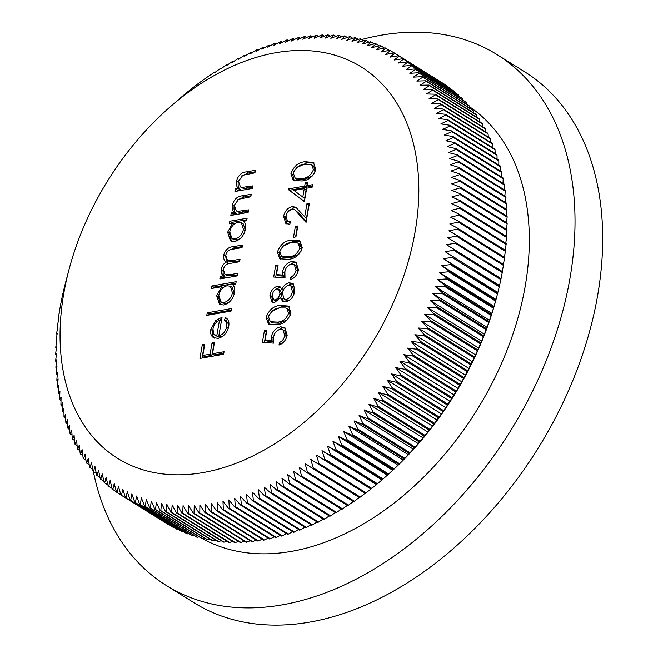 <?xml version="1.0" encoding="UTF-8"?>
<svg xmlns="http://www.w3.org/2000/svg" width="658" height="658" viewBox="0 0 658 658"><rect width="100%" height="100%" fill="white"/><g stroke="black" fill="none" stroke-linecap="round" stroke-linejoin="round"><path stroke-width="0.99" d="M415.124 231.698A230.514 155.107 -58.1 0 0 353.535 62.576A230.514 155.107 -58.1 0 0 170.307 106.752A230.514 155.107 -58.1 0 0 69.049 269.443A230.514 155.107 -58.1 0 0 63.76 293.591A230.514 155.107 -58.1 0 0 203.19 472.551A230.514 155.107 -58.1 0 0 415.124 231.698M502.186 271.598L503.493 265.437L456.463 236.164L447.785 237.735L502.424 271.589A259.885 174.863 -58.1 0 1 502.26 272.519L455.229 243.246A259.885 174.863 -58.1 0 0 455.402 242.317M456.463 236.164A259.885 174.863 -58.1 0 0 456.611 235.243L448.888 230.826L457.516 229.116A259.885 174.863 -58.1 0 0 457.639 228.194L449.825 223.959L458.396 222.108A259.885 174.863 -58.1 0 0 458.494 221.195L450.582 217.14L459.095 215.15A259.885 174.863 -58.1 0 0 459.169 214.237L451.166 210.363L459.613 208.241A259.885 174.863 -58.1 0 0 459.671 207.336L451.577 203.643L459.95 201.389A259.885 174.863 -58.1 0 0 459.983 200.501L451.807 196.981L460.106 194.603A259.885 174.863 -58.1 0 0 460.115 193.723L451.857 190.384L460.082 187.892A259.885 174.863 -58.1 0 0 460.065 187.02L451.733 183.87L459.876 181.254A259.885 174.863 -58.1 0 0 459.835 180.391L451.437 177.43L459.49 174.707A259.885 174.863 -58.1 0 0 459.432 173.852L450.96 171.072L458.93 168.242A259.885 174.863 -58.1 0 0 458.84 167.403L450.302 164.804L458.182 161.868A259.885 174.863 -58.1 0 0 458.067 161.046L449.48 158.636L457.252 155.601A259.885 174.863 -58.1 0 0 457.121 154.786L448.476 152.566L456.15 149.44A259.885 174.863 -58.1 0 0 455.994 148.642L447.292 146.602L454.867 143.386A259.885 174.863 -58.1 0 0 454.686 142.605L445.943 140.754L453.411 137.456A259.885 174.863 -58.1 0 0 453.206 136.683L444.421 135.022L451.783 131.641A259.885 174.863 -58.1 0 0 451.553 130.893L442.735 129.412L449.973 125.958A259.885 174.863 -58.1 0 0 449.727 125.226L440.868 123.926L447.991 120.406A259.885 174.863 -58.1 0 0 447.72 119.69L438.845 118.58L445.844 114.994A259.885 174.863 -58.1 0 0 445.556 114.295L436.649 113.365L443.533 109.722A259.885 174.863 -58.1 0 0 443.212 109.039L434.296 108.29L441.049 104.597A259.885 174.863 -58.1 0 0 440.712 103.939L431.78 103.364L438.401 99.621A259.885 174.863 -58.1 0 0 438.039 98.988L429.098 98.593L435.596 94.81A259.885 174.863 -58.1 0 0 435.209 94.193L426.269 93.971L432.627 90.154A259.885 174.863 -58.1 0 0 432.224 89.554L423.283 89.513L429.501 85.663A259.885 174.863 -58.1 0 0 429.082 85.088L420.141 85.219L426.22 81.337A259.885 174.863 -58.1 0 0 425.784 80.786L416.851 81.082L422.798 77.192A259.885 174.863 -58.1 0 0 422.337 76.657L413.421 77.126L419.22 73.219A259.885 174.863 -58.1 0 0 418.743 72.709L409.844 73.342L415.502 69.419A259.885 174.863 -58.1 0 0 415.001 68.942L406.134 69.732L411.637 65.808A259.885 174.863 -58.1 0 0 411.118 65.356L402.277 66.31L407.639 62.387A259.885 174.863 -58.1 0 0 407.105 61.951L398.296 63.069L403.502 59.154A259.885 174.863 -58.1 0 0 402.951 58.743L394.183 60.01L399.241 56.111A259.885 174.863 -58.1 0 0 398.674 55.724L389.947 57.147L394.849 53.265A259.885 174.863 -58.1 0 0 394.265 52.903L385.588 54.474L390.342 50.617A259.885 174.863 -58.1 0 0 389.742 50.279L381.114 51.99L385.711 48.166A259.885 174.863 -58.1 0 0 385.094 47.861L376.524 49.712L380.966 45.92A259.885 174.863 -58.1 0 0 380.332 45.641L371.819 47.623L376.105 43.88A259.885 174.863 -58.1 0 0 375.463 43.625L367.016 45.747L371.145 42.038A259.885 174.863 -58.1 0 0 370.487 41.816L362.114 44.061L366.087 40.409A259.885 174.863 -58.1 0 0 365.412 40.212L357.113 42.589L360.921 38.995A259.885 174.863 -58.1 0 0 360.239 38.822L352.014 41.314L355.674 37.786A259.885 174.863 -58.1 0 0 354.975 37.638L346.832 40.253L350.336 36.782A259.885 174.863 -58.1 0 0 349.628 36.667L341.568 39.39L344.907 36.001A259.885 174.863 -58.1 0 0 344.192 35.91L336.222 38.74L339.413 35.425A259.885 174.863 -58.1 0 0 338.681 35.367L330.81 38.304L333.836 35.071A259.885 174.863 -58.1 0 0 333.104 35.038L325.323 38.074L328.194 34.923A259.885 174.863 -58.1 0 0 327.454 34.923L319.772 38.049L322.494 34.997A259.885 174.863 -58.1 0 0 321.737 35.022L314.17 38.238L316.728 35.277A259.885 174.863 -58.1 0 0 315.972 35.335L308.503 38.633L310.913 35.779A259.885 174.863 -58.1 0 0 310.148 35.861L302.795 39.233L305.057 36.486A259.885 174.863 -58.1 0 0 304.284 36.593L297.038 40.048L299.151 37.416A259.885 174.863 -58.1 0 0 298.37 37.547L291.247 41.067L293.213 38.551A259.885 174.863 -58.1 0 0 292.432 38.715L285.424 42.293L287.233 39.891A259.885 174.863 -58.1 0 0 286.452 40.089L279.576 43.724L281.237 41.454A259.885 174.863 -58.1 0 0 280.448 41.668L273.695 45.361L275.217 43.214A259.885 174.863 -58.1 0 0 274.427 43.461L267.806 47.203L269.18 45.188A259.885 174.863 -58.1 0 0 268.39 45.46L261.9 49.243L263.134 47.36A259.885 174.863 -58.1 0 0 262.345 47.664L255.987 51.48L257.089 49.745A259.885 174.863 -58.1 0 0 256.291 50.066L250.073 53.915L251.035 52.319A259.885 174.863 -58.1 0 0 250.246 52.673L244.159 56.547L244.998 55.099A259.885 174.863 -58.1 0 0 244.2 55.478L238.262 59.376L238.961 58.077A259.885 174.863 -58.1 0 0 238.171 58.48L232.373 62.387L232.948 61.243A259.885 174.863 -58.1 0 0 232.159 61.671L226.508 65.594L226.952 64.599A259.885 174.863 -58.1 0 0 226.171 65.052L220.669 68.975L220.989 68.144A259.885 174.863 -58.1 0 0 220.208 68.621L214.853 72.544L215.059 71.878A259.885 174.863 -58.1 0 0 214.286 72.38L209.162 75.785A259.885 174.863 -58.1 0 0 208.397 76.312L203.314 79.881A259.885 174.863 -58.1 0 0 202.549 80.424L197.515 84.142A259.885 174.863 -58.1 0 0 196.758 84.709L191.766 88.575A259.885 174.863 -58.1 0 0 191.017 89.167L186.082 93.173A259.885 174.863 -58.1 0 0 185.334 93.79L180.457 97.935A259.885 174.863 -58.1 0 0 179.947 98.379L170.307 106.752M59.434 313.175L59.162 313.011A259.885 174.863 -58.1 0 1 59.31 312.081L60.372 305.929A259.885 174.863 -58.1 0 1 60.544 304.999L61.762 298.822A259.885 174.863 -58.1 0 1 61.959 297.893L63.324 291.691A259.885 174.863 -58.1 0 1 63.546 290.762L65.068 284.552A259.885 174.863 -58.1 0 1 65.306 283.614L69.049 269.443M202.557 538.696A254.013 170.907 -58.1 0 0 525.24 285.95A254.013 170.907 -58.1 0 0 469.919 107.024M93.346 471.482A312.739 210.428 -58.1 0 0 166.4 585.554A312.739 210.428 -58.1 0 0 405.986 547.398A312.739 210.428 -58.1 0 0 570.001 278.063A312.739 210.428 -58.1 0 0 496.922 54.532A312.739 210.428 -58.1 0 0 361.752 39.505M166.4 585.554L194.061 602.769A312.739 210.428 -58.1 0 0 310.132 622.04A312.739 210.428 -58.1 0 0 597.67 295.286A312.739 210.428 -58.1 0 0 524.582 71.755L496.922 54.532M306.686 188.188L304.366 201.611L288.204 189.479L288.294 188.961L304.695 186.074L305.254 182.809L307.689 182.381L307.121 185.646L312.591 184.684L312.147 187.226L306.686 188.188M285.013 277.832L273.679 277.018L275.677 265.413L278.112 264.985L276.45 274.608L282.414 275.036L282.529 271.779C283.919 266.095 287.011 262.665 291.815 261.514L296.108 262.172L298.452 269.912C297.276 274.888 294.554 278.161 290.285 279.724L290.721 277.183C293.558 275.899 295.335 273.572 296.051 270.191L294.233 264.508L291.288 264.064C287.826 265.067 285.687 267.65 284.881 271.812L285.013 277.832M269.928 295.319C270.981 290.565 273.489 287.521 277.454 286.205L279.921 286.592L281.714 289.347C283.524 285.769 285.934 283.582 288.961 282.767L292.662 283.376L293.493 284.05L294.792 291.099C293.657 296.848 290.671 300.467 285.827 301.964L282.734 301.487L280.308 297.523L274.567 302.54L271.894 302.038L269.928 295.319L271.77 296.462L272.725 293.394M273.736 343.139L262.394 342.325L264.401 330.711L266.827 330.283L265.166 339.915L271.129 340.342L271.252 337.085C272.634 331.402 275.727 327.972 280.538 326.82L284.832 327.478L287.176 335.218C285.991 340.194 283.269 343.468 279 345.031L279.444 342.489C282.282 341.206 284.059 338.878 284.774 335.498L282.948 329.814L280.004 329.37C276.541 330.374 274.411 332.956 273.596 337.118L273.736 343.139M252.697 185.91L252.261 188.451L234.947 191.494L235.391 188.961L238.509 188.41C236.617 186.847 235.934 184.421 236.444 181.147C238.196 175.316 241.568 172.223 246.553 171.87L255.394 170.307L254.95 172.848L242.827 175.275L238.492 181.213L240.409 186.913L241.864 187.44L252.697 185.91M248.559 209.853L248.124 212.394L230.818 215.446L231.254 212.904L234.38 212.353C232.48 210.79 231.797 208.372 232.307 205.09C234.059 199.259 237.431 196.166 242.415 195.813L251.257 194.258L250.821 196.791L238.689 199.226L234.355 205.156L236.271 210.856L237.727 211.382L248.559 209.853M232.578 223.226L229.371 223.786L229.815 221.252L247.12 218.201L246.684 220.743L243.69 221.269C245.508 223.078 246.117 225.702 245.524 229.132C243.888 235.794 240.26 239.923 234.659 241.502L230.473 240.861L227.627 232.208L232.578 223.226L234.108 224.181M231.517 308.544L231.081 311.078L206.785 315.363L207.221 312.821L231.517 308.544M226.516 318.242L225.604 317.674C228.4 319.179 229.445 322.083 228.729 326.384C227.158 332.915 223.588 336.904 218.02 338.36L213.521 337.644L212.657 336.995C210.856 335.3 210.247 332.792 210.823 329.477L215.668 320.553L222.067 317.238L218.867 335.745C222.84 334.667 225.406 331.78 226.549 327.075C227.084 323.744 226.303 321.425 224.222 320.101L225.604 317.674L226.13 317.987M224.057 351.717L223.621 354.259L199.933 358.429L202.319 344.644L204.745 344.208L202.804 355.46L210.091 354.177L212.032 342.925L214.459 342.497L212.518 353.749L224.057 351.717M221.754 286.691L211.424 288.508L211.86 285.975L236.156 281.69L235.712 284.231L232.718 284.758C234.536 286.575 235.153 289.191 234.561 292.629C232.916 299.291 229.297 303.412 223.695 304.991L219.509 304.358L216.655 295.705L221.754 286.691L223.218 287.604M226.007 264.812L228.375 263.151L226.533 261.999C224.214 260.848 223.251 258.561 223.662 255.148C225.34 249.81 228.491 246.989 233.105 246.701L242.481 245.047L242.045 247.589L232.661 249.242C229.255 249.283 226.936 251.274 225.71 255.222L227.38 260.206L233.31 260.387L240.038 259.194L239.602 261.736L230.802 263.29C227.191 263.241 224.674 265.273 223.268 269.385L224.97 274.37L230.308 274.633L237.596 273.35L237.16 275.891L219.846 278.934L220.29 276.393L223.292 275.866L221.359 273.424L221.211 269.319C221.911 265.947 223.687 263.513 226.533 261.999L226.105 261.752M280.267 305.411L288.574 306.085L291.017 312.986C288.204 320.388 283.516 324.271 276.944 324.633L268.48 324.09L266.12 317.37C268.916 309.877 273.629 305.888 280.267 305.411L282.109 306.554L289.43 306.735M291.543 240.104L299.851 240.779L302.293 247.679C299.489 255.082 294.792 258.964 288.22 259.334L279.765 258.783L277.396 252.063C280.193 244.57 284.906 240.581 291.543 240.104L293.386 241.247L300.714 241.428M297.803 225.982L295.919 236.872L293.493 237.299L295.368 226.41L297.803 225.982M291.831 209.096C288.755 210.067 286.798 212.394 285.967 216.079L287.48 221.137L290.301 221.672L289.865 224.214L285.893 223.58L283.557 216.375C284.782 211.103 287.628 207.838 292.078 206.587L295.82 207.212L304.687 216.786L306.965 203.618L309.392 203.19L306.069 222.412L294.628 209.581L291.831 209.096M305.082 161.736L313.389 162.411L315.832 169.312C313.027 176.714 308.331 180.596 301.759 180.966L293.295 180.415L290.935 173.696C293.731 166.203 298.444 162.213 305.082 161.736L306.924 162.88L314.244 163.061M221.433 68.424L220.989 68.144M227.471 64.92L226.952 64.599M233.532 61.605L232.948 61.243M239.619 58.48L238.961 58.077M245.722 55.552L244.998 55.099M251.841 52.821L251.035 52.319M257.969 50.288L257.089 49.745M264.097 47.96L263.134 47.36M270.224 45.83L269.18 45.188M276.344 43.913L275.217 43.214M282.446 42.202L281.237 41.454M288.533 40.697L287.233 39.891M294.595 39.414L293.213 38.551M300.632 38.337L299.151 37.416M306.636 37.473L305.057 36.486M312.591 36.823L310.913 35.779M318.513 36.387L316.728 35.277M324.378 36.174L322.494 34.997M330.193 36.165L328.194 34.923M335.95 36.387L333.836 35.071M341.642 36.815L339.413 35.425M347.268 37.465L344.907 36.001M352.82 38.328L350.336 36.782M358.289 39.414L355.674 37.786M363.677 40.706L360.921 38.995M368.982 42.219L366.087 40.409M374.196 43.938L371.145 42.038M379.321 45.879L376.105 43.88M384.338 48.018L380.966 45.92M389.265 50.378L385.711 48.166M394.076 52.936L390.342 50.617M441.913 82.637L394.849 53.265M446.379 85.77L446.272 85.384A259.885 174.863 -58.1 0 0 445.705 84.997L398.674 55.724M446.272 85.384L399.241 56.111M450.705 89.093L450.533 88.427A259.885 174.863 -58.1 0 0 449.982 88.016L402.951 58.743M450.533 88.427L403.502 59.154M454.892 92.597L454.67 91.659A259.885 174.863 -58.1 0 0 454.135 91.223L407.105 61.951M454.67 91.659L407.639 62.387M458.93 96.282L458.667 95.081A259.885 174.863 -58.1 0 0 458.149 94.629L411.118 65.356M458.667 95.081L411.637 65.808M462.821 100.148L462.533 98.692A259.885 174.863 -58.1 0 0 462.031 98.215L415.001 68.942M462.533 98.692L415.502 69.419M466.563 104.194L466.251 102.492A259.885 174.863 -58.1 0 0 465.774 101.982L418.743 72.709M466.251 102.492L419.22 73.219M470.157 108.406L469.828 106.464A259.885 174.863 -58.1 0 0 469.368 105.93L422.337 76.657M469.828 106.464L422.798 77.192M473.587 112.789L473.25 110.61A259.885 174.863 -58.1 0 0 472.814 110.059L425.784 80.786M473.25 110.61L426.22 81.337M476.861 117.338L476.532 114.936A259.885 174.863 -58.1 0 0 476.112 114.36L429.082 85.088M476.532 114.936L429.501 85.663M479.978 122.051L479.657 119.427A259.885 174.863 -58.1 0 0 479.254 118.827L432.224 89.554M479.657 119.427L432.627 90.154M482.923 126.92L482.618 124.082A259.885 174.863 -58.1 0 0 482.24 123.465L435.209 94.193M482.618 124.082L435.596 94.81M485.711 131.945L485.431 128.902A259.885 174.863 -58.1 0 0 485.069 128.261L438.039 98.988M485.431 128.902L438.401 99.621M488.326 137.119L488.08 133.87A259.885 174.863 -58.1 0 0 487.743 133.212L440.712 103.939M488.08 133.87L441.049 104.597M490.769 142.441L490.564 138.994A259.885 174.863 -58.1 0 0 490.243 138.312L443.212 109.039M490.564 138.994L443.533 109.722M493.048 147.902L492.875 144.267A259.885 174.863 -58.1 0 0 492.579 143.567L445.556 114.295M492.875 144.267L445.844 114.994M495.145 153.495L495.022 149.679A259.885 174.863 -58.1 0 0 494.75 148.963L447.72 119.69M495.022 149.679L447.991 120.406M497.07 159.228L497.004 155.23A259.885 174.863 -58.1 0 0 496.757 154.498L449.727 125.226M497.004 155.23L449.973 125.958M498.822 165.076L498.813 160.914A259.885 174.863 -58.1 0 0 498.583 160.165L451.553 130.893M498.813 160.914L451.783 131.641M500.393 171.055L500.442 166.729A259.885 174.863 -58.1 0 0 500.236 165.956L453.206 136.683M500.442 166.729L453.411 137.456M501.791 177.142L501.898 172.659A259.885 174.863 -58.1 0 0 501.717 171.878L454.686 142.605M501.898 172.659L454.867 143.386M503 183.343L503.181 178.713A259.885 174.863 -58.1 0 0 503.025 177.915L455.994 148.642M503.181 178.713L456.15 149.44M504.036 189.652L504.283 184.873A259.885 174.863 -58.1 0 0 504.151 184.059L457.121 154.786M504.283 184.873L457.252 155.601M504.883 196.059L505.212 191.141A259.885 174.863 -58.1 0 0 505.097 190.318L458.067 161.046M505.212 191.141L458.182 161.868M505.558 202.565L505.953 197.515A259.885 174.863 -58.1 0 0 505.87 196.676L458.84 167.403M505.953 197.515L458.93 168.242M506.043 209.154L506.52 203.98A259.885 174.863 -58.1 0 0 506.463 203.125L459.432 173.852M506.52 203.98L459.49 174.707M506.347 215.824L506.907 210.527A259.885 174.863 -58.1 0 0 506.866 209.663L459.835 180.391M506.907 210.527L459.876 181.254M506.471 222.577L507.112 217.165A259.885 174.863 -58.1 0 0 507.096 216.293L460.065 187.02M507.112 217.165L460.082 187.892M506.405 229.395L507.137 223.876A259.885 174.863 -58.1 0 0 507.145 222.996L460.115 193.723M507.137 223.876L460.106 194.603M506.158 236.28L506.981 230.662A259.885 174.863 -58.1 0 0 507.014 229.774L459.983 200.501M506.981 230.662L459.95 201.389M505.739 243.221L506.644 237.513A259.885 174.863 -58.1 0 0 506.701 236.609L459.671 207.336M506.644 237.513L459.613 208.241M504.99 251.002L506.125 244.422A259.885 174.863 -58.1 0 0 506.199 243.509L459.169 214.237M506.125 244.422L459.095 215.15M504.234 257.829L505.426 251.381A259.885 174.863 -58.1 0 0 505.525 250.468L458.494 221.195M505.426 251.381L458.396 222.108M503.296 264.689L504.546 258.388A259.885 174.863 -58.1 0 0 504.67 257.467L457.639 228.194M504.546 258.388L457.516 229.116M503.493 265.437A259.885 174.863 -58.1 0 0 503.641 264.516L456.611 235.243M366.045 492.809L319.015 463.536A259.885 174.863 -58.1 0 1 318.258 464.112L365.289 493.385A259.885 174.863 -58.1 0 0 366.045 492.809L371.038 488.952A259.885 174.863 -58.1 0 0 371.786 488.359L376.721 484.354A259.885 174.863 -58.1 0 0 377.462 483.737L382.347 479.592A259.885 174.863 -58.1 0 0 382.857 479.147A259.885 174.863 -58.1 0 0 383.079 478.95L387.899 474.673A259.885 174.863 -58.1 0 0 388.623 474.015L393.385 469.598A259.885 174.863 -58.1 0 0 394.093 468.924L398.781 464.375A259.885 174.863 -58.1 0 0 399.488 463.684L404.102 459.013A259.885 174.863 -58.1 0 0 404.793 458.297L409.325 453.51A259.885 174.863 -58.1 0 0 410.008 452.778L414.466 447.868A259.885 174.863 -58.1 0 0 415.124 447.119L419.5 442.102A259.885 174.863 -58.1 0 0 420.149 441.337L424.435 436.213A259.885 174.863 -58.1 0 0 425.068 435.431L429.263 430.2A259.885 174.863 -58.1 0 0 429.888 429.403L433.976 424.073A259.885 174.863 -58.1 0 0 434.584 423.267L438.573 417.838A259.885 174.863 -58.1 0 0 439.166 417.016L443.056 411.505A259.885 174.863 -58.1 0 0 443.632 410.666L447.415 405.073A259.885 174.863 -58.1 0 0 447.975 404.226L451.643 398.551A259.885 174.863 -58.1 0 0 452.186 397.695L455.739 391.946A259.885 174.863 -58.1 0 0 456.265 391.074L459.703 385.259A259.885 174.863 -58.1 0 0 460.213 384.379L463.528 378.498A259.885 174.863 -58.1 0 0 464.013 377.61L467.205 371.671A259.885 174.863 -58.1 0 0 467.682 370.767L470.75 364.779A259.885 174.863 -58.1 0 0 471.202 363.874L474.138 357.837A259.885 174.863 -58.1 0 0 474.566 356.924L477.371 350.846A259.885 174.863 -58.1 0 0 477.782 349.924L480.455 343.813A259.885 174.863 -58.1 0 0 480.85 342.884L483.383 336.74A259.885 174.863 -58.1 0 0 483.753 335.81L486.147 329.642A259.885 174.863 -58.1 0 0 486.492 328.704L488.746 322.51A259.885 174.863 -58.1 0 0 489.075 321.581L491.189 315.371A259.885 174.863 -58.1 0 0 491.493 314.434L493.459 308.224A259.885 174.863 -58.1 0 0 493.747 307.278L495.564 301.06A259.885 174.863 -58.1 0 0 495.828 300.122L497.497 293.912A259.885 174.863 -58.1 0 0 497.736 292.974L499.257 286.765A259.885 174.863 -58.1 0 0 499.48 285.827L500.845 279.634A259.885 174.863 -58.1 0 0 501.042 278.696L502.26 272.519M501.042 278.696L454.012 249.423A259.885 174.863 -58.1 0 1 453.814 250.361L445.047 251.627L499.48 285.827M500.845 279.634L453.814 250.361M499.257 286.765L452.227 257.492A259.885 174.863 -58.1 0 0 452.449 256.554M497.736 292.974L450.705 263.702A259.885 174.863 -58.1 0 1 450.467 264.639L441.625 265.593L448.797 270.849L495.828 300.122M497.497 293.912L450.467 264.639M382.857 479.147L384.79 477.469A254.013 170.907 -58.1 0 0 387.365 475.199A254.013 170.907 -58.1 0 0 392.752 470.314A254.013 170.907 -58.1 0 0 398.065 465.272A254.013 170.907 -58.1 0 0 403.296 460.09A254.013 170.907 -58.1 0 0 408.445 454.768A254.013 170.907 -58.1 0 0 413.504 449.307A254.013 170.907 -58.1 0 0 418.472 443.731A254.013 170.907 -58.1 0 0 423.341 438.022A254.013 170.907 -58.1 0 0 428.103 432.199A254.013 170.907 -58.1 0 0 432.758 426.261A254.013 170.907 -58.1 0 0 437.307 420.207A254.013 170.907 -58.1 0 0 441.732 414.063A254.013 170.907 -58.1 0 0 446.042 407.812A254.013 170.907 -58.1 0 0 450.236 401.479A254.013 170.907 -58.1 0 0 454.291 395.055A254.013 170.907 -58.1 0 0 458.223 388.549A254.013 170.907 -58.1 0 0 462.023 381.977A254.013 170.907 -58.1 0 0 465.683 375.331A254.013 170.907 -58.1 0 0 469.203 368.62A254.013 170.907 -58.1 0 0 472.576 361.859A254.013 170.907 -58.1 0 0 475.808 355.04A254.013 170.907 -58.1 0 0 478.884 348.181A254.013 170.907 -58.1 0 0 481.812 341.288A254.013 170.907 -58.1 0 0 484.584 334.363A254.013 170.907 -58.1 0 0 487.2 327.404A254.013 170.907 -58.1 0 0 489.651 320.43A254.013 170.907 -58.1 0 0 491.945 313.447A254.013 170.907 -58.1 0 0 494.076 306.447A254.013 170.907 -58.1 0 0 496.033 299.456A254.013 170.907 -58.1 0 0 496.371 298.206L496.634 297.202M495.564 301.06L448.534 271.787A259.885 174.863 -58.1 0 0 448.797 270.849M493.747 307.278L446.716 278.005A259.885 174.863 -58.1 0 1 446.428 278.943L437.537 279.576L444.463 285.161L491.493 314.434M493.459 308.224L446.428 278.943M491.189 315.371L444.158 286.098A259.885 174.863 -58.1 0 0 444.463 285.161M489.075 321.581L442.053 292.308A259.885 174.863 -58.1 0 1 441.724 293.238L432.791 293.542L439.47 299.431L486.492 328.704M488.746 322.51L441.724 293.238M486.147 329.642L439.116 300.369A259.885 174.863 -58.1 0 0 439.47 299.431M483.753 335.81L436.723 306.538A259.885 174.863 -58.1 0 1 436.353 307.467L427.404 307.426L433.819 313.611L480.85 342.884M483.383 336.74L436.353 307.467M480.455 343.813L433.425 314.54A259.885 174.863 -58.1 0 0 433.819 313.611M477.782 349.924L430.751 320.652A259.885 174.863 -58.1 0 1 430.34 321.573L421.4 321.178L427.535 327.651L474.566 356.924M477.371 350.846L430.34 321.573M474.138 357.837L427.108 328.564A259.885 174.863 -58.1 0 0 427.535 327.651M471.202 363.874L424.171 334.601A259.885 174.863 -58.1 0 1 423.719 335.506L414.795 334.757L420.651 341.494L467.682 370.767M470.75 364.779L423.719 335.506M467.205 371.671L420.182 342.399A259.885 174.863 -58.1 0 0 420.651 341.494M464.013 377.61L416.991 348.337A259.885 174.863 -58.1 0 1 416.498 349.225L407.615 348.107L413.183 355.106L460.213 384.379M463.528 378.498L416.498 349.225M459.703 385.259L412.673 355.986A259.885 174.863 -58.1 0 0 413.183 355.106M456.265 391.074L409.235 361.801A259.885 174.863 -58.1 0 1 408.708 362.673L399.891 361.193L405.155 368.414L452.186 397.695M455.739 391.946L408.708 362.673M451.643 398.551L404.612 369.278A259.885 174.863 -58.1 0 0 405.155 368.414M447.975 404.226L400.944 374.953A259.885 174.863 -58.1 0 1 400.385 375.8L391.642 373.95L396.601 381.393L443.632 410.666M447.415 405.073L400.385 375.8M443.056 411.505L396.026 382.232A259.885 174.863 -58.1 0 0 396.601 381.393M439.166 417.016L392.143 387.743A259.885 174.863 -58.1 0 1 391.543 388.565L382.898 386.345L387.554 393.994L434.584 423.267M438.573 417.838L391.543 388.565M433.976 424.073L386.945 394.8A259.885 174.863 -58.1 0 0 387.554 393.994M429.888 429.403L382.857 400.13A259.885 174.863 -58.1 0 1 382.232 400.928L373.695 398.329L378.037 406.159L425.068 435.431M429.263 430.2L382.232 400.928M424.435 436.213L377.404 406.94A259.885 174.863 -58.1 0 0 378.037 406.159M420.149 441.337L373.119 412.064A259.885 174.863 -58.1 0 1 372.469 412.829L364.063 409.86L368.102 417.846L415.124 447.119M419.5 442.102L372.469 412.829M414.466 447.868L367.435 418.595A259.885 174.863 -58.1 0 0 368.102 417.846M410.008 452.778L362.977 423.505A259.885 174.863 -58.1 0 1 362.295 424.237L354.037 420.898L357.763 429.024L404.793 458.297M409.325 453.51L362.295 424.237M404.102 459.013L357.072 429.74A259.885 174.863 -58.1 0 0 357.763 429.024M399.488 463.684L352.458 434.412A259.885 174.863 -58.1 0 1 351.75 435.103L343.657 431.401L347.062 439.651L394.093 468.924M398.781 464.375L351.75 435.103M393.385 469.598L346.355 440.325A259.885 174.863 -58.1 0 0 347.062 439.651M388.623 474.015L341.592 444.742A259.885 174.863 -58.1 0 1 340.869 445.4L332.956 441.337L336.049 449.677L383.079 478.95M387.899 474.673L340.869 445.4M382.347 479.592L335.317 450.319A259.885 174.863 -58.1 0 0 336.049 449.677M377.462 483.737L330.439 454.464A259.885 174.863 -58.1 0 1 329.691 455.081L321.976 450.664L324.756 459.087L371.786 488.359M376.721 484.354L329.691 455.081M371.038 488.952L324.007 459.679A259.885 174.863 -58.1 0 0 324.756 459.087M312.46 468.373L359.49 497.645A259.885 174.863 -58.1 0 0 360.255 497.094L313.224 467.822A259.885 174.863 -58.1 0 1 312.46 468.373L305.057 463.446L307.376 471.934L354.407 501.207L359.465 497.308M360.255 497.094L365.157 493.212M354.407 501.207A259.885 174.863 -58.1 0 1 353.642 501.733L306.612 472.46A259.885 174.863 -58.1 0 0 307.376 471.934M300.714 476.376L347.745 505.648A259.885 174.863 -58.1 0 0 348.518 505.147L301.487 475.874A259.885 174.863 -58.1 0 1 300.714 476.376L293.542 471.112L295.565 479.624L342.596 508.897L347.95 504.974M348.518 505.147L353.724 501.231M342.596 508.897A259.885 174.863 -58.1 0 1 341.815 509.374L294.784 480.101A259.885 174.863 -58.1 0 0 295.565 479.624M288.821 483.646L335.851 512.919A259.885 174.863 -58.1 0 0 336.633 512.467L289.602 483.194A259.885 174.863 -58.1 0 1 288.821 483.646L281.887 478.07L283.614 486.575L330.645 515.847L335.333 512.598M336.633 512.467L341.362 509.095M330.645 515.847A259.885 174.863 -58.1 0 1 329.855 516.283L282.825 487.01A259.885 174.863 -58.1 0 0 283.614 486.575M276.812 490.177L323.843 519.45A259.885 174.863 -58.1 0 0 324.633 519.047L277.602 489.774A259.885 174.863 -58.1 0 1 276.812 490.177L270.134 484.28L271.573 492.768L318.604 522.041L323.185 519.039M324.633 519.047L329.271 515.913M318.604 522.041A259.885 174.863 -58.1 0 1 317.806 522.419L270.783 493.146A259.885 174.863 -58.1 0 0 271.573 492.768M264.738 495.926L311.769 525.199A259.885 174.863 -58.1 0 0 312.558 524.845L265.528 495.573A259.885 174.863 -58.1 0 1 264.738 495.926L258.323 489.741L259.482 498.18L306.513 527.453L310.963 524.706M312.558 524.845L317.082 521.967M306.513 527.453A259.885 174.863 -58.1 0 1 305.715 527.782L258.684 498.509A259.885 174.863 -58.1 0 0 259.482 498.18M252.639 500.886L299.67 530.159A259.885 174.863 -58.1 0 0 300.459 529.863L253.429 500.59A259.885 174.863 -58.1 0 1 252.639 500.886L246.495 494.413L247.383 502.786L294.414 532.059L298.707 529.567M300.459 529.863L304.835 527.231M294.414 532.059A259.885 174.863 -58.1 0 1 293.624 532.338L246.594 503.066A259.885 174.863 -58.1 0 0 247.383 502.786M240.557 505.031L287.587 534.304A259.885 174.863 -58.1 0 0 288.377 534.057L241.346 504.785A259.885 174.863 -58.1 0 1 240.557 505.031L234.7 498.295L235.325 506.578L282.356 535.851L286.46 533.605M288.377 534.057L292.58 531.689M282.356 535.851A259.885 174.863 -58.1 0 1 281.566 536.073L234.536 506.8A259.885 174.863 -58.1 0 0 235.325 506.578M228.54 508.354L275.562 537.627A259.885 174.863 -58.1 0 0 276.352 537.438L229.321 508.165A259.885 174.863 -58.1 0 1 228.54 508.354L222.972 501.363L223.342 509.539L270.372 538.812L274.271 536.821M276.352 537.438L280.357 535.324M270.372 538.812A259.885 174.863 -58.1 0 1 269.591 538.976L222.56 509.703A259.885 174.863 -58.1 0 0 223.342 509.539M216.622 510.838L263.652 540.111A259.885 174.863 -58.1 0 0 264.426 539.971L217.403 510.698A259.885 174.863 -58.1 0 1 216.622 510.838L211.358 503.609L211.489 511.653L258.52 540.925L262.172 539.19M264.426 539.971L268.209 538.112M258.52 540.925A259.885 174.863 -58.1 0 1 257.747 541.032L210.716 511.76A259.885 174.863 -58.1 0 0 211.489 511.653M204.86 512.475L251.882 541.748A259.885 174.863 -58.1 0 0 252.656 541.666L205.625 512.393A259.885 174.863 -58.1 0 1 204.86 512.475L199.892 505.023L199.802 512.919L246.832 542.192L250.213 540.703M252.656 541.666L256.168 540.053M246.832 542.192A259.885 174.863 -58.1 0 1 246.076 542.241L199.045 512.969A259.885 174.863 -58.1 0 0 199.802 512.919M193.279 513.256L240.31 542.529A259.885 174.863 -58.1 0 0 241.058 542.505L194.036 513.232A259.885 174.863 -58.1 0 1 193.279 513.256L188.624 505.607L188.32 513.33L235.35 542.603L238.426 541.353M241.058 542.505L244.291 541.131M235.35 542.603A259.885 174.863 -58.1 0 1 234.61 542.595L187.579 513.322A259.885 174.863 -58.1 0 0 188.32 513.33M181.937 513.182L228.968 542.455A259.885 174.863 -58.1 0 0 229.7 542.48L182.669 513.207A259.885 174.863 -58.1 0 1 181.937 513.182L177.586 505.352L177.092 512.878L224.115 542.151L226.854 541.139M229.7 542.48L232.611 541.353M224.115 542.151A259.885 174.863 -58.1 0 1 223.391 542.093L176.36 512.821A259.885 174.863 -58.1 0 0 177.092 512.878M170.866 512.253L217.888 541.526A259.885 174.863 -58.1 0 0 218.612 541.608L171.582 512.335A259.885 174.863 -58.1 0 1 170.866 512.253L166.828 504.267L166.145 511.579L213.176 540.851L215.536 540.053M218.612 541.608L221.162 540.703M213.176 540.851A259.885 174.863 -58.1 0 1 212.468 540.736L165.438 511.463A259.885 174.863 -58.1 0 0 166.145 511.579M160.1 510.468L207.13 539.741A259.885 174.863 -58.1 0 0 207.829 539.881L160.799 510.608A259.885 174.863 -58.1 0 1 160.1 510.468L156.382 502.342L155.535 509.432L202.565 538.705L204.515 538.112M207.829 539.881L209.984 539.19M202.565 538.705A259.885 174.863 -58.1 0 1 201.883 538.532L154.852 509.259A259.885 174.863 -58.1 0 0 155.535 509.432M149.687 507.836L196.717 537.109A259.885 174.863 -58.1 0 0 197.392 537.306L150.361 508.034A259.885 174.863 -58.1 0 1 149.687 507.836L146.282 499.595L145.286 506.438L192.317 535.711L193.822 535.308M197.392 537.306L199.119 536.813M192.317 535.711A259.885 174.863 -58.1 0 1 191.659 535.48L144.628 506.208A259.885 174.863 -58.1 0 0 145.286 506.438M139.669 504.373L186.691 533.646A259.885 174.863 -58.1 0 0 187.341 533.901L140.31 504.628A259.885 174.863 -58.1 0 1 139.669 504.373L136.576 496.033L135.441 502.613L182.472 531.886L183.483 531.648M187.341 533.901L188.607 533.58M182.472 531.886A259.885 174.863 -58.1 0 1 181.838 531.606L134.808 502.334A259.885 174.863 -58.1 0 0 135.441 502.613M130.062 500.08L177.092 529.353A259.885 174.863 -58.1 0 0 177.709 529.665L130.679 500.393A259.885 174.863 -58.1 0 1 130.062 500.08L127.282 491.666L126.032 497.966L173.539 527.148M177.709 529.665L178.458 529.501M173.062 527.239A259.885 174.863 -58.1 0 1 172.462 526.91L125.431 497.637A259.885 174.863 -58.1 0 0 126.032 497.966M120.924 494.989L167.946 524.261A259.885 174.863 -58.1 0 0 168.538 524.615L121.508 495.342A259.885 174.863 -58.1 0 1 120.924 494.989L118.448 486.509L117.099 492.521L120.891 494.882M116.425 491.748L112.822 489.503L114.212 483.646L116.532 492.135A259.885 174.863 -58.1 0 0 117.099 492.521M112.099 488.433L108.669 486.295L110.1 480.595L112.271 489.1A259.885 174.863 -58.1 0 0 112.822 489.503M107.912 484.93L104.655 482.898L106.119 477.346L108.134 485.859A259.885 174.863 -58.1 0 0 108.669 486.295M103.874 481.237L100.773 479.312L102.261 473.925L104.137 482.437A259.885 174.863 -58.1 0 0 104.655 482.898M99.975 477.371L97.03 475.545L98.552 470.314L100.271 478.827A259.885 174.863 -58.1 0 0 100.773 479.312M96.233 473.332L93.436 471.589L94.974 466.53L96.553 475.035A259.885 174.863 -58.1 0 0 97.03 475.545M92.646 469.121L89.99 467.46L91.544 462.574L92.975 471.062A259.885 174.863 -58.1 0 0 93.436 471.589M89.217 464.729L86.692 463.166L88.254 458.445L89.554 466.909A259.885 174.863 -58.1 0 0 89.99 467.46M85.943 460.181L83.55 458.692L85.121 454.143L86.272 462.59A259.885 174.863 -58.1 0 0 86.692 463.166M82.826 455.468L80.564 454.061L82.127 449.685L83.147 458.1A259.885 174.863 -58.1 0 0 83.55 458.692M79.881 450.598L77.734 449.266L79.297 445.063L80.186 453.444A259.885 174.863 -58.1 0 0 80.564 454.061M77.093 445.573L75.061 444.315L76.624 440.292L77.373 448.624A259.885 174.863 -58.1 0 0 77.734 449.266M74.477 440.399L72.561 439.207L74.099 435.366L74.724 443.648A259.885 174.863 -58.1 0 0 75.061 444.315M72.035 435.086L70.217 433.951L71.747 430.291L72.24 438.524A259.885 174.863 -58.1 0 0 72.561 439.207M69.756 429.625L68.054 428.555L69.551 425.084L69.929 433.252A259.885 174.863 -58.1 0 0 70.217 433.951M67.659 424.023L66.047 423.028L67.527 419.73L67.782 427.84A259.885 174.863 -58.1 0 0 68.054 428.555M65.726 418.299L64.221 417.361L65.668 414.244L65.8 422.288A259.885 174.863 -58.1 0 0 66.047 423.028M63.982 412.443L62.568 411.563L63.974 408.634L63.99 416.604A259.885 174.863 -58.1 0 0 64.221 417.361M62.403 406.471L61.087 405.649L62.452 402.902L62.362 410.798A259.885 174.863 -58.1 0 0 62.568 411.563M61.013 400.377L59.779 399.612L61.104 397.054L60.906 404.859A259.885 174.863 -58.1 0 0 61.087 405.649M59.804 394.175L58.652 393.459L59.927 391.091L59.623 398.806A259.885 174.863 -58.1 0 0 59.779 399.612M58.768 387.866L57.707 387.208L58.924 385.02L58.521 392.645A259.885 174.863 -58.1 0 0 58.652 393.459M57.912 381.459L56.933 380.85L58.093 378.852L57.591 386.378A259.885 174.863 -58.1 0 0 57.707 387.208M57.246 374.961L56.341 374.394L57.435 372.584L56.843 380.011A259.885 174.863 -58.1 0 0 56.933 380.85M56.761 368.373L55.938 367.855L56.966 366.226L56.284 373.547A259.885 174.863 -58.1 0 0 56.341 374.394M56.456 361.694L55.708 361.234L56.662 359.786L55.897 366.991A259.885 174.863 -58.1 0 0 55.938 367.855M56.333 354.95L55.659 354.53L56.539 353.272L55.691 360.354A259.885 174.863 -58.1 0 0 55.708 361.234M56.399 348.131L55.79 347.753L56.588 346.676L55.667 353.642A259.885 174.863 -58.1 0 0 55.659 354.53M56.637 341.247L56.103 340.91L56.818 340.022L55.823 346.856A259.885 174.863 -58.1 0 0 55.79 347.753M57.065 334.297L56.604 334.009L57.23 333.293L56.16 340.005A259.885 174.863 -58.1 0 0 56.103 340.91M57.674 327.306L57.279 327.051L57.814 326.524L56.678 333.096A259.885 174.863 -58.1 0 0 56.604 334.009M58.463 320.257L57.378 326.138A259.885 174.863 -58.1 0 0 57.279 327.051M59.162 313.011L58.258 319.13A259.885 174.863 -58.1 0 0 58.134 320.051M125.431 497.637L122.807 489.19L121.508 495.342M134.808 502.334L131.871 493.944L130.679 500.393M144.628 506.208L141.38 497.917L140.31 504.628M154.852 509.259L151.282 501.067L150.361 508.034M165.438 511.463L161.564 503.403L160.799 510.608M176.36 512.821L172.174 504.916L171.582 512.335M187.579 513.322L183.072 505.591L182.669 513.207M199.045 512.969L194.233 505.426L194.036 513.232M210.716 511.76L205.6 504.423L205.625 512.393M222.56 509.703L217.148 502.589L217.403 510.698M234.536 506.8L228.828 499.932L229.321 508.165M246.594 503.066L240.589 496.453L241.346 504.785M258.684 498.509L252.409 492.176L253.429 500.59M270.783 493.146L264.236 487.109L265.528 495.573M282.825 487.01L276.023 481.269L277.602 489.774M294.784 480.101L287.735 474.681L289.602 483.194M306.612 472.46L299.324 467.369L301.487 475.874M318.258 464.112L310.749 459.35L313.224 467.822M324.007 459.679L316.391 455.089L319.015 463.536M335.317 450.319L327.503 446.083L330.439 454.464M346.355 440.325L338.344 436.443L341.592 444.742M357.072 429.74L348.896 426.22L352.458 434.412M367.435 418.595L359.095 415.445L362.977 423.505M377.404 406.94L368.932 404.16L373.119 412.064M386.945 394.8L378.35 392.39L382.857 400.13M396.026 382.232L387.323 380.201L392.143 387.743M404.612 369.278L395.828 367.616L400.944 374.953M412.673 355.986L403.823 354.687L409.235 361.801M420.182 342.399L411.275 341.461L416.991 348.337M427.108 328.564L418.167 327.997L424.171 334.601M433.425 314.54L424.476 314.318L430.751 320.652M439.116 300.369L430.176 300.492L436.723 306.538M444.158 286.098L435.242 286.567L442.053 292.308M448.534 271.787L439.667 272.585L446.716 278.005M452.227 257.492L443.418 258.602L450.705 263.702M455.229 243.246L446.502 244.669L454.012 249.423M370.799 488.952L316.391 455.089M376.384 484.527L321.976 450.664M381.903 479.945L327.503 446.083M387.365 475.199L332.956 441.337M392.752 470.314L338.344 436.443M398.065 465.272L343.657 431.401M403.296 460.09L348.896 426.22M408.445 454.768L354.037 420.898M413.504 449.307L359.095 415.445M418.472 443.731L364.063 409.86M423.341 438.022L368.932 404.16M428.103 432.199L373.695 398.329M432.758 426.261L378.35 392.39M437.307 420.207L382.898 386.345M441.732 414.063L387.323 380.201M446.042 407.812L391.642 373.95M450.236 401.479L395.828 367.616M454.291 395.055L399.891 361.193M458.223 388.549L403.823 354.687M462.023 381.977L407.615 348.107M465.683 375.331L411.275 341.461M469.203 368.62L414.795 334.757M472.576 361.859L418.167 327.997M475.808 355.04L421.4 321.178M478.884 348.181L424.476 314.318M481.812 341.288L427.404 307.426M484.584 334.363L430.176 300.492M487.2 327.404L432.791 293.542M489.651 320.43L435.242 286.567M491.945 313.447L437.537 279.576M494.076 306.447L439.667 272.585M496.033 299.456L441.625 265.593M497.826 292.465L443.418 258.602M499.455 285.49L445.047 251.627M500.903 278.531L446.502 244.669M202.039 358.059L204.161 345.787L202.319 344.644M210.091 354.177L211.934 355.32L204.646 356.603L202.804 355.46M211.934 355.32L213.875 344.076L212.032 342.925M223.794 353.231L214.36 354.892L212.518 353.749M228.326 328.178L226.549 327.075M228.392 328.227C228.926 324.896 228.145 322.568 226.064 321.252L224.222 320.101M226.064 321.252L227.347 318.99M214.442 338.105L212.657 336.995M214.5 338.138C212.699 336.452 212.09 333.943 212.666 330.629L210.823 329.477M212.666 330.629L212.879 329.592M217.222 321.515L215.668 320.553M219.377 320.216L221.762 318.99M222.799 336.172L220.71 336.896L218.867 335.745M214.771 335.103L218.629 337.003L221.343 321.301L219.501 320.158C215.997 321.869 213.825 324.805 212.97 328.975L213.677 334.017L216.786 335.851L219.501 320.158M218.629 337.003L216.786 335.851M208.89 314.985L209.071 313.965L207.221 312.821M209.071 313.965L231.254 310.058M213.529 288.138L213.702 287.118L211.86 285.975M213.702 287.118L235.893 283.211M220.455 304.81L218.505 296.848L216.655 295.705M218.505 296.848L218.711 295.837M234.355 293.6L232.282 287.398L230.44 286.255L227.1 285.753C222.774 286.954 220.002 290.137 218.793 295.294L220.891 301.882L224.156 302.45C228.433 301.167 231.197 297.984 232.447 292.909L230.44 286.255M220.891 301.882L222.733 303.034L225.998 303.601L229.198 302.154M234.248 294.027L232.447 292.909M225.998 303.601L224.156 302.45M221.952 278.564L222.133 277.544L220.29 276.393M222.133 277.544L225.143 277.018L223.292 275.866M225.143 277.018L223.202 274.575L221.359 273.424M223.202 274.575L223.062 270.463L221.211 269.319M223.062 270.463L223.218 269.731M227.602 262.665L225.505 256.299L223.662 255.148M225.505 256.299L225.669 255.543M228.745 250.41L234.955 247.844L242.218 246.569M227.38 260.206L229.223 261.349L235.153 261.53L239.775 260.716M224.97 274.37L226.813 275.513L232.159 275.776L237.332 274.863M231.484 223.416L231.657 222.396L229.815 221.252M231.657 222.396L246.857 219.723M231.419 241.321L229.469 233.36L227.627 232.208M229.469 233.36L229.683 232.315M245.327 230.111L243.254 223.909L241.412 222.758L238.064 222.256C233.738 223.465 230.966 226.648 229.757 231.805L231.855 238.393L235.12 238.961C239.397 237.67 242.16 234.495 243.419 229.42L241.412 222.758M231.855 238.393L233.697 239.545L236.962 240.104L240.162 238.665M245.22 230.539L243.419 229.42M236.962 240.104L235.12 238.961M232.924 215.076L233.096 214.056L231.254 212.904M233.096 214.056L236.222 213.505L234.38 212.353M236.222 213.505C234.33 211.942 233.639 209.515 234.158 206.234L232.307 205.09M234.158 206.234L234.306 205.535M237.546 199.835L244.258 196.956L250.994 195.771M236.271 210.856L239.57 212.534L237.727 211.382M239.57 212.534L248.296 211.374M237.061 191.124L237.234 190.104L235.391 188.961M237.234 190.104L240.359 189.553L238.509 188.41M240.359 189.553C238.467 187.991 237.777 185.572 238.286 182.291L236.444 181.147M238.286 182.291L238.435 181.583M241.683 175.892L248.395 173.013L255.131 171.828M240.409 186.913L243.707 188.591L241.864 187.44M243.707 188.591L252.433 187.431M264.409 342.473L266.243 331.862L264.401 330.711M271.129 340.342L272.98 341.486L267.008 341.058L265.166 339.915M272.98 341.486L273.095 338.237L271.252 337.085M273.095 338.237L274.608 333.91M277.018 330.785L282.381 327.964L280.538 326.82M282.381 327.964L285.72 328.169M281.221 344.027L279.444 342.489M281.287 343.632L283.006 342.703M285.778 339.224L286.617 336.649L284.774 335.498M286.617 336.649L284.799 330.958L282.948 329.814M269.443 324.567L267.962 318.521L266.12 317.37M267.962 318.521L269.056 315.157M271.721 311.448L282.109 306.554M289.578 316.95L290.449 314.475L288.747 309.663L285.58 307.969L279.815 307.952C274.699 308.224 270.948 311.193 268.563 316.86L270.298 321.721L277.372 322.099C282.479 321.959 286.222 319.04 288.599 313.323L286.896 308.52M270.298 321.721L272.141 322.864L279.214 323.243L287.604 319.615M290.449 314.475L288.599 313.323M275.718 289.249L279.305 287.349L277.454 286.205M279.305 287.349L280.727 287.332M283.253 290.301L281.714 289.347M286.97 285.917L290.803 283.919L288.961 282.767M290.803 283.919L293.484 284.042M283.713 301.907L282.15 298.674L280.308 297.523M272.906 302.483L271.77 296.462M293.155 296.051L294.216 292.646L292.646 286.814L290.795 285.671L288.558 285.301C285.276 286.526 283.211 289.125 282.381 293.098L284.108 299.045L286.337 299.415C289.668 298.181 291.683 295.549 292.374 291.502L290.795 285.671M284.108 299.045L285.959 300.188L288.188 300.558L290.219 299.661M280.686 297.761L281.78 294.743L280.473 290.236L276.936 288.755C274.353 289.8 272.823 291.897 272.33 295.031L273.564 299.76L275.044 299.999C277.651 298.905 279.288 296.766 279.938 293.591L278.622 289.092M273.564 299.76L275.406 300.912L277.742 300.854M281.78 294.743L279.938 293.591M276.886 301.142L275.044 299.999M294.216 292.646L292.374 291.502M288.188 300.558L286.337 299.415M275.694 277.166L277.528 266.556L275.677 265.413M282.414 275.036L284.256 276.179L278.293 275.751L276.45 274.608M284.256 276.179L284.371 272.93L282.529 271.779M284.371 272.93L285.893 268.604M288.303 265.478L293.657 262.657L291.815 261.514M293.657 262.657L296.997 262.863M292.497 278.721L290.721 277.183M292.563 278.326L294.282 277.396M297.054 273.917L297.893 271.343L296.051 270.191M297.893 271.343L296.075 265.659L294.233 264.508M280.727 259.26L279.239 253.215L277.396 252.063M279.239 253.215L280.341 249.851M283.006 246.141L293.386 241.247M300.862 251.644L301.726 249.168L300.023 244.357L296.865 242.662L291.091 242.646C285.983 242.917 282.233 245.886 279.839 251.553L281.575 256.414L288.648 256.793C293.764 256.653 297.506 253.733 299.884 248.017L298.181 243.213M281.575 256.414L283.425 257.558L290.499 257.936L298.888 254.309M301.726 249.168L299.884 248.017M295.598 236.921L297.219 227.561L295.368 226.41M287.48 221.137L290.129 222.651M286.872 224.033L285.408 217.527L283.557 216.375M285.408 217.527L287.233 212.715M287.817 211.868L293.92 207.739L292.078 206.587M293.92 207.739L296.807 207.936M306.965 203.618L308.808 204.761L306.529 217.93L304.687 216.786M306.217 221.573L300.007 214.319L298.164 213.167M300.007 214.319L294.628 209.581M304.399 201.397L288.204 189.479M290.055 190.623L290.137 190.113L288.294 188.961M290.137 190.113L306.538 187.226L304.695 186.074M306.538 187.226L307.105 183.96L305.254 182.809M312.328 186.206L308.964 186.798L307.121 185.646M302.795 197.046L304.646 198.198L306.102 189.759L304.251 188.616L293.97 190.425L302.795 197.046L304.251 188.616M294.266 180.892L292.777 174.847L290.935 173.696M292.777 174.847L293.879 171.483M296.544 167.774L306.924 162.88M314.401 173.276L315.264 170.8L313.562 165.989L310.403 164.294L304.629 164.278C299.522 164.549 295.763 167.519 293.378 173.186L295.113 178.047L302.186 178.425C307.294 178.285 311.045 175.365 313.422 169.649L311.719 164.845M295.113 178.047L296.955 179.19L304.029 179.576L312.427 175.941M315.264 170.8L313.422 169.649M234.955 247.844L233.105 246.701M235.153 261.53L233.31 260.387M232.159 275.776L230.308 274.633M244.258 196.956L242.415 195.813M244.151 212.106L242.3 210.955M248.395 173.013L246.553 171.87M248.288 188.163L246.437 187.012M279.214 323.243L277.372 322.099M290.499 257.936L288.648 256.793M304.029 179.576L302.186 178.425"/></g></svg>
